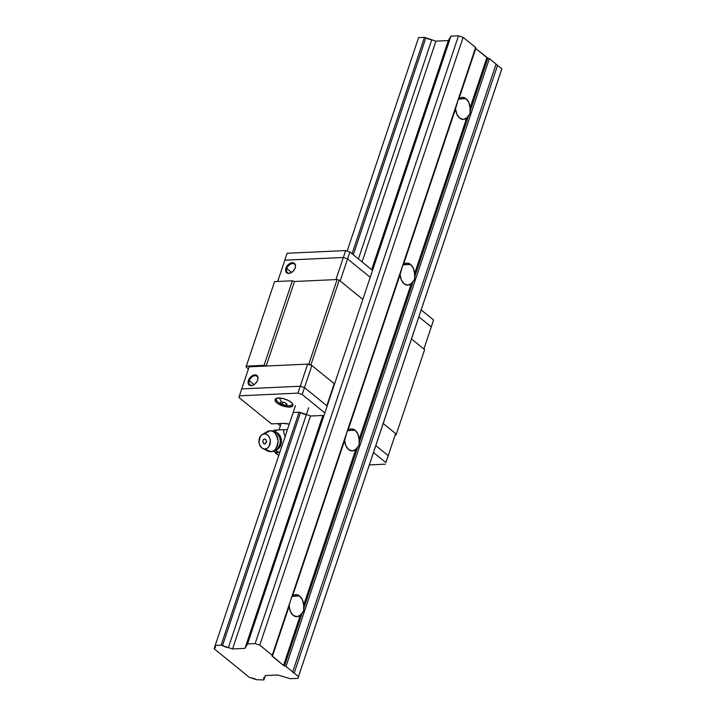 <?xml version="1.0" encoding="UTF-8"?>
<svg xmlns="http://www.w3.org/2000/svg" width="716" height="716" viewBox="0 0 716 716"><rect width="100%" height="100%" fill="white"/><g stroke="black" fill="none" stroke-linecap="round" stroke-linejoin="round"><path stroke-width="1.07" d="M292.54 596.133A11.026 7.258 -92.6 0 1 295.923 594.647A11.026 7.258 -92.6 0 1 299.664 595.998L292.334 596.33L299.664 595.998A11.026 7.258 -92.6 0 1 303.673 605.172L303.656 610.927L300.317 615.205A11.026 7.258 -92.6 0 1 296.934 616.682A11.026 7.258 -92.6 0 1 293.193 615.339L290.419 611.491L289.183 606.157L272.375 656.393L283.509 665.441L300.317 615.205L296.809 616.691L293.193 615.339A11.026 7.258 -92.6 0 1 289.183 606.157L272.375 656.393A1.575 0.6 18.5 0 1 272.062 655.847L345.067 437.664L344.647 440.394L292.54 596.133L291.502 597.762L400.53 271.892L400.11 274.622L348.003 430.361L346.965 431.99L455.994 106.129L455.582 108.859L403.466 264.598L402.428 266.227L475.433 48.044A1.575 0.6 -161.5 0 0 475.746 48.59L458.929 98.835L457.891 100.464L475.612 47.471L463.154 37.339L458.5 35.8L450.919 36.149L448.314 40.579L435.919 41.152L431.775 39.774L358.439 258.941L431.775 39.774L424.499 37.357L418.574 37.635L347.153 251.074L418.574 37.635L424.499 37.357L352.084 253.777L424.499 37.357L425.886 37.823A6.462 2.461 -161.5 0 0 431.775 39.774L435.919 41.152L362.063 261.877L435.919 41.152L448.314 40.579L371.658 269.681L448.314 40.579L450.919 36.149L247.548 643.952L450.919 36.149L458.5 35.8L255.129 643.603L458.5 35.8L463.154 37.339L259.783 645.143L463.154 37.339L475.612 47.471L272.241 655.274L475.612 47.471L475.746 48.59L458.929 98.835L462.447 97.349L466.062 98.701A11.026 7.258 -92.6 0 1 470.063 107.883L470.045 113.629L466.716 117.907A11.026 7.258 -92.6 0 1 463.333 119.393A11.026 7.258 -92.6 0 1 459.591 118.042L456.808 114.202L455.582 108.859L403.466 264.598L406.983 263.112L410.59 264.464A11.026 7.258 -92.6 0 1 414.6 273.646L414.582 279.392L411.252 283.67A11.026 7.258 -92.6 0 1 407.86 285.156A11.026 7.258 -92.6 0 1 404.119 283.805L401.345 279.965L400.11 274.622L348.003 430.361L351.52 428.875L355.127 430.235A11.026 7.258 -92.6 0 1 359.137 439.409L359.119 445.155L355.78 449.433A11.026 7.258 -92.6 0 1 352.397 450.919A11.026 7.258 -92.6 0 1 348.656 449.567L345.882 445.728L344.647 440.394L292.54 596.133L296.057 594.647L299.664 595.998L302.447 599.838L303.673 605.172L355.78 449.433L357.517 447.777L303.951 607.875L303.673 605.172L355.78 449.433L352.272 450.919L348.656 449.567A11.026 7.258 -92.6 0 1 344.647 440.394L346.965 431.99M348.003 430.361A11.026 7.258 -92.6 0 1 351.386 428.884A11.026 7.258 -92.6 0 1 355.127 430.235L347.797 430.567L355.127 430.235L357.911 434.075L359.137 439.409L411.252 283.67L412.98 282.014L359.414 442.112L359.137 439.409L411.252 283.67L407.735 285.156L404.119 283.805A11.026 7.258 -92.6 0 1 400.11 274.622L402.428 266.227M403.466 264.598A11.026 7.258 -92.6 0 1 406.849 263.121A11.026 7.258 -92.6 0 1 410.59 264.464L403.26 264.804L410.59 264.464L413.374 268.303L414.6 273.646L466.716 117.907L468.443 116.243L414.877 276.349L414.6 273.646L466.716 117.907L463.198 119.393L459.591 118.042A11.026 7.258 -92.6 0 1 455.582 108.859L457.891 100.464M458.929 98.835A11.026 7.258 -92.6 0 1 462.321 97.358A11.026 7.258 -92.6 0 1 466.062 98.701L458.723 99.041L466.062 98.701L468.837 102.54L470.063 107.883L486.88 57.638A1.575 0.6 -161.5 0 0 487.882 58.157L470.34 110.577L470.063 107.883L486.88 57.638L475.746 48.59L487.882 58.157L470.34 110.577L470.045 113.629L468.443 116.243L414.877 276.349L414.582 279.392L412.98 282.014L359.414 442.112L359.119 445.155L357.517 447.777L303.951 607.875L303.656 610.927L302.054 613.54L284.512 665.961A1.575 0.6 18.5 0 1 283.509 665.441L300.317 615.205L302.054 613.54L284.512 665.961L286.006 666.462L489.377 58.658L487.882 58.157L489.377 58.658L286.006 666.462L292.71 671.903L496.072 64.1L489.377 58.658L496.072 64.1L292.71 671.903L286.006 666.462L283.509 665.441L272.062 655.847L289.604 603.427L289.183 606.157M265.287 675.555L264.786 677.139L265.287 675.555L277.683 674.982L265.287 675.555M264.079 679.394A6.462 2.461 18.5 0 1 263.685 677.998A6.462 2.461 18.5 0 1 264.786 677.139L263.676 678.016L263.909 679.932L265.376 675.546L263.909 679.932L256.596 679.735L263.909 679.932L264.079 679.394M250.707 677.784A6.462 2.461 18.5 0 1 256.596 679.735L249.32 677.327L214.156 648.759L215.069 646.011L214.156 648.759L249.32 677.327L250.707 677.784M215.033 645.966A6.462 2.461 18.5 0 1 215.427 647.362A6.462 2.461 18.5 0 1 214.326 648.222L215.435 647.345L215.203 645.438L295.448 405.614L215.203 645.438L221.128 645.161L299.064 412.246L221.128 645.161L222.515 645.626L300.487 412.586L222.515 645.626L221.128 645.161L215.203 645.438L215.033 645.966M353.301 254.762L425.886 37.823L353.301 254.762M228.404 647.577A6.462 2.461 18.5 0 1 222.515 645.626L232.548 648.956L310.52 415.915L232.548 648.956L244.944 648.383L322.88 415.468L244.944 648.383L247.548 643.952L255.129 643.603L259.783 645.143L272.241 655.274L272.062 655.847L272.241 655.274L259.783 645.143L255.129 643.603L247.548 643.952L244.944 648.383L232.548 648.956L228.404 647.577L308.65 407.753L228.404 647.577M496.027 64.252A1.575 0.6 -161.5 0 0 497.566 65.308L501.844 68.781L501.281 70.562L297.91 678.365L501.844 68.781L298.474 676.584L294.195 673.112A1.575 0.6 18.5 0 1 292.665 671.975A1.575 0.6 18.5 0 1 292.71 671.903L298.474 676.584L501.844 68.781L497.566 65.308L294.195 673.112L497.566 65.308L496.027 64.225M297.91 678.365L290.329 678.714L277.683 674.982L290.329 678.714L297.91 678.365M289.604 603.427L291.502 597.762M248.434 368.892L246.044 366.95L274.586 281.603L246.304 366.145L264.07 365.33L266.182 366.028L294.473 281.486L292.361 280.788L264.07 365.33L266.182 366.028L308.838 364.068L310.95 364.775L339.241 280.233L337.12 279.535L308.838 364.068L310.95 364.775L334.22 383.678L311.881 365.527L307.647 364.131L300.255 386.228L304.488 387.633L311.881 365.527L304.488 387.633L300.255 386.228L241.731 388.913L249.123 366.816L241.731 388.913L300.255 386.228L307.647 364.131L249.123 366.816L307.647 364.131L311.881 365.527L334.22 383.678L326.818 405.775L304.488 387.633L326.818 405.775L334.22 383.678L310.95 364.775L339.241 280.233L362.502 299.136L339.241 280.233L337.12 279.535L294.473 281.486L266.182 366.028L308.838 364.068L337.12 279.535L294.473 281.486L335.938 279.589L343.331 257.483L335.938 279.589L294.473 281.486L292.361 280.788L274.586 281.603L292.361 280.788L264.07 365.33L246.304 366.145L246.044 366.95L248.434 368.892M424.364 350.419L396.073 434.961L424.364 350.419L396.073 434.961L395.134 435.006L396.073 434.961L424.615 349.614L411.485 338.937L424.615 349.614L424.364 350.419M383.194 423.478L396.333 434.147L383.194 423.478L395.59 433.547L388.197 455.645L375.802 445.576L388.197 455.645L395.59 433.547L383.194 423.478M257.635 380.071A5.513 3.58 -50.9 0 0 254.905 375.712A5.513 3.58 -50.9 0 0 249.257 380.724L248.416 380.447A6.149 3.992 129.1 0 1 254.78 374.853A6.149 3.992 129.1 0 1 257.697 379.901A6.149 3.992 129.1 0 1 257.653 380.026A6.149 3.992 129.1 0 1 253.661 384.868A6.149 3.992 129.1 0 1 248.416 380.447L249.257 380.724A5.513 3.58 129.1 0 1 252.739 376.446A5.513 3.58 129.1 0 1 256.883 376.258A5.513 3.58 129.1 0 1 257.635 380.071M254.055 384.626L249.257 380.724L254.055 384.626M253.813 384.778A5.513 3.58 129.1 0 1 249.929 384.814A5.513 3.58 129.1 0 1 249.257 380.724A5.513 3.58 -50.9 0 0 253.813 384.778M395.08 435.167L387.687 457.247L395.08 435.167M248.416 380.447L250.197 377.421L252.927 375.336L255.701 374.907L257.572 376.276L257.921 378.979L257.214 381.082L255.03 383.892L253.133 385.127L251.235 385.62L248.971 384.832L248.076 382.496L248.416 380.447M286.794 268.563A5.513 3.58 -50.9 0 0 291.349 272.608A5.513 3.58 129.1 0 1 287.456 272.653A5.513 3.58 129.1 0 1 286.794 268.563L291.591 272.456L286.794 268.563A5.513 3.58 129.1 0 1 290.266 264.276A5.513 3.58 129.1 0 1 294.41 264.088A5.513 3.58 129.1 0 1 295.171 267.9A5.513 3.58 -50.9 0 0 292.432 263.542A5.513 3.58 -50.9 0 0 286.794 268.563L285.944 268.276L286.794 268.563M295.189 267.856A6.149 3.992 129.1 0 1 291.188 272.698A6.149 3.992 129.1 0 1 285.944 268.276A6.149 3.992 129.1 0 1 292.316 262.683A6.149 3.992 129.1 0 1 295.225 267.73A6.149 3.992 129.1 0 1 295.189 267.856L293.408 270.881L290.669 272.966L287.895 273.396L286.024 272.026L285.603 270.326L286.382 267.22L287.725 265.251L290.463 263.175L292.37 262.683L294.634 263.47L295.52 265.806L295.189 267.856M423.899 349.023L431.274 326.899L423.899 349.023M340.172 280.985L347.564 258.888L343.331 257.483L347.564 258.888L369.895 277.038L347.564 258.888L340.172 280.985L362.502 299.136L340.172 280.985M418.878 316.839L431.274 326.908L433.583 319.998L421.187 309.93L433.583 319.998L430.764 328.528L433.583 319.998L430.764 328.528L431.274 326.908L418.878 316.839M284.807 260.168L343.331 257.483L284.807 260.168L277.683 281.46L287.116 253.267L345.649 250.573L343.331 257.483L347.564 258.888L349.873 251.978L345.649 250.573L349.873 251.978L372.213 270.129L349.873 251.978L347.564 258.888L369.895 277.038L347.564 258.888L343.331 257.483L345.649 250.573L287.116 253.267L284.807 260.168L343.331 257.483L284.798 260.194M411.485 338.937L423.872 349.005L411.485 338.937M278.426 398.024A9.451 3.598 18.5 0 1 288.467 400.539A9.451 3.598 18.5 0 1 292.969 405.56A9.451 3.598 18.5 0 1 289.586 407.091L290.078 405.632L289.586 407.091A9.451 3.598 18.5 0 1 279.544 404.576A9.451 3.598 18.5 0 1 275.042 399.555A9.451 3.598 18.5 0 1 278.426 398.024L283.321 398.606L288.441 400.521L292.065 403.126L292.978 405.533L291.886 406.625L288.092 407.073L279.58 404.594L276.895 402.884L274.998 400.307L275.418 398.964L278.426 398.024M326.818 405.775L304.488 387.633L302.179 394.534L324.509 412.685L302.179 394.534L304.488 387.633L300.255 386.228L297.945 393.138L302.179 394.534L297.945 393.138L239.421 395.823L241.731 388.913L238.911 397.443L239.421 395.823L297.945 393.138L300.255 386.228L241.731 388.913L300.255 386.228L304.488 387.633L326.818 405.775M282.364 423.389A15.752 6.005 18.5 0 1 289.273 424.078L282.364 423.389L271.462 423.89L282.364 423.389M385.879 462.554L388.197 455.645L385.879 462.554L373.492 452.485L385.879 462.554L388.197 455.645L375.802 445.576L388.197 455.645L385.879 462.554M277.602 423.612L280.368 425.859L277.602 423.612M238.911 397.443L271.462 423.89L238.911 397.443M369.331 464.908L385.369 464.174L369.331 464.908M293.739 412.488L299.404 412.228L310.825 416.014L322.88 415.468L310.825 416.014L307.182 414.806A6.462 2.461 18.5 0 1 300.953 412.747L299.404 412.228L293.739 412.488M276.233 398.481L276.251 398.445A8.664 3.303 18.5 0 0 276.233 398.481C275.785 398.901 276.143 399.859 277.307 401.354C280.404 404.406 284.145 405.882 288.539 405.784A14.866 9.782 -92.6 0 1 285.809 405.328A14.866 9.782 87.4 0 0 288.539 405.784A14.866 9.782 -92.6 0 0 289.255 405.704A8.395 3.195 -161.5 0 0 290.141 405.614A8.395 3.195 -161.5 0 0 292.164 403.233A8.395 3.195 18.5 0 1 290.436 405.56M279.482 398.024A14.866 9.782 87.4 0 0 281.513 401.837L284.959 402.598L287.107 404.343L285.809 405.328L287.107 404.343L284.959 402.598L281.513 401.837L280.225 402.822L282.373 404.567L283.124 402.303L282.373 404.567L285.809 405.328L286.319 403.824L285.809 405.328L282.373 404.567L280.225 402.822L281.513 401.837A14.866 9.782 -92.6 0 1 279.607 398.356M278.524 397.729A8.395 3.195 -161.5 0 0 277.441 401.488A8.395 3.195 18.5 0 1 277.083 398.185M292.683 403.94A8.664 3.303 18.5 0 1 292.674 403.976L292.683 403.94C292.79 404.567 291.931 405.122 290.078 405.632L288.539 405.784M274.989 450.194A18.902 12.449 -92.6 0 1 278.05 452.02L274.855 452.181L273.503 450.758M273.065 431.238L273.951 430.146L277.137 429.976A18.902 12.449 -92.6 0 1 274.792 431.73M262.736 448.511A7.563 5.692 88 0 1 258.968 441.647A7.563 5.692 88 0 1 262.253 434.54A7.563 5.692 88 0 1 264.347 433.896L262.199 434.567L260.418 436.295L258.977 441.709L259.523 444.582L261.761 447.876L270.684 451.644L264.974 449.004A7.563 5.692 88 0 1 262.736 448.511L267.614 450.964A10.4 7.831 -92 0 0 270.684 451.644L265.287 449.147M264.813 433.636L269.834 430.862A10.4 7.831 -92 0 0 266.943 431.748L262.253 434.54M264.347 433.896L269.834 430.862L264.347 433.896A7.563 5.692 88 0 1 270.344 441.19A7.563 5.692 88 0 1 264.974 449.004L267.122 448.332L268.903 446.605L270.344 441.19L269.798 438.317L268.464 435.919L266.549 434.37L264.347 433.896M264.562 438.935L263.246 439.731L262.763 441.539L263.399 443.293L264.768 443.965L266.45 442.327L265.931 439.606L264.562 438.935L265.931 439.606L266.558 441.36L265.484 443.741L264.034 443.813L262.763 441.539L263.246 439.731L264.562 438.935M269.834 430.862C273.503 430.101 276.251 433.449 278.077 440.895C276.868 448.485 274.407 452.065 270.684 451.644A10.4 7.831 -92 0 0 278.077 440.895A10.4 7.831 -92 0 0 269.834 430.862L269.896 430.862C268.384 430.737 274.55 430.62 277.173 433.484L279.661 437.306L280.332 440.823L279.947 444.394L277.701 448.52C275.517 451.402 269.341 451.894 270.738 451.644L271.104 451.608M278.426 447.652A9.263 6.972 -92 0 0 277.96 434.299M274.452 432.025A9.075 6.829 88 0 1 281.334 440.08A9.075 6.829 88 0 1 276.26 449.934M275.087 450.158A9.075 6.829 -92 0 0 281.397 441.611A9.075 6.829 -92 0 0 275.579 432.16M274.282 431.99A18.902 12.449 87.4 0 0 277.137 429.976L283.527 429.698L284.055 433.914L285.398 436.608L283.992 433.708L283.527 429.698L287.035 429.582L273.951 430.146M273.673 450.937L274.855 452.181L278.05 452.02A18.902 12.449 87.4 0 0 275.535 450.418M287.268 430.065L287.035 429.582L287.268 430.065M278.363 452.056L279.929 451.984L278.363 452.056M278.828 455.286L274.989 452.53L279.822 452.306L274.989 452.53A11.026 4.207 18.5 0 0 278.828 455.286M281.182 423.442L279.025 429.895L281.182 423.442"/></g></svg>
